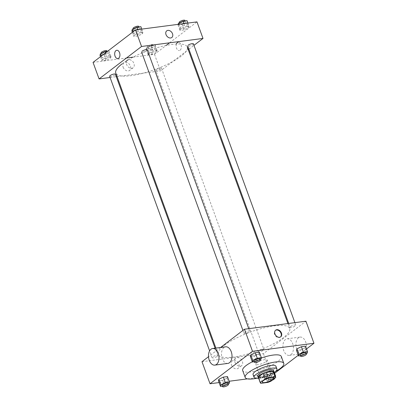 <?xml version="1.0" encoding="UTF-8"?>
<svg xmlns="http://www.w3.org/2000/svg" width="407" height="407" viewBox="0 0 407 407"><rect width="100%" height="100%" fill="white"/><g stroke="black" fill="none" stroke-linecap="round" stroke-linejoin="round"><path stroke-width="0.31" stroke-dasharray="2.04 1.53" d="M256.756 362.754A6.09 1.608 -20 0 1 262.932 360.002A6.09 1.608 -20 0 1 267.206 360.053A6.09 1.608 -20 0 1 262.037 363.644A6.09 1.608 -20 0 1 255.764 364.214A6.09 1.608 -20 0 1 256.756 362.754M273.687 371.754A8.176 2.157 -20 0 1 273.718 372.023L275.727 377.538M258.323 377.345A8.176 2.157 -20 0 0 258.857 377.808L265.791 376.902A8.176 2.157 -20 0 0 268.925 375.686L273.718 372.023M258.481 377.788A8.369 2.208 160 0 0 266.758 376.623A8.369 2.208 160 0 0 273.845 372.196M273.367 370.309A8.369 2.208 -20 0 1 266.254 375.244A8.369 2.208 -20 0 1 257.636 376.032M265.791 376.902L267.801 382.422M258.857 377.808L260.867 383.328M268.925 375.686L270.93 381.201M258.633 378.205A12.174 3.215 160 0 0 273.997 372.608M253.057 374.572A12.174 3.215 160 0 0 265.598 373.433A12.174 3.215 160 0 0 275.936 366.244M256.593 378.307A20.543 5.423 160 0 0 275.631 371.377M281.293 356.486A20.543 5.423 -20 0 1 263.843 368.61A20.543 5.423 -20 0 1 242.679 370.543M252.299 361.787A20.543 5.423 -20 0 1 261.304 358.002M300.458 355.718L302.604 355.438L300.595 349.918L296.505 350.458L300.595 349.918L305.097 347.782L305.499 346.174L305.097 347.782L307.102 353.296M273.199 372.146L273.606 370.543L269.51 371.077L265.013 373.219L264.606 374.822L268.701 374.287L273.199 372.146L273.606 370.543L269.51 371.077L265.013 373.219L264.606 374.822L268.701 374.287L273.199 372.146L275.208 377.665L275.463 376.643M247.436 378.866L271.469 375.727L274.613 373.321M298.255 355.265L306.512 348.957M219.098 382.57L229.172 381.252M254.324 361.747L256.471 361.467L254.461 355.952L250.371 356.486L254.461 355.952L258.959 353.81L259.366 352.208L258.959 353.81L260.968 359.33M222.425 386.116L224.578 385.836L222.568 380.316L218.473 380.85L222.568 380.316L227.065 378.179L227.472 376.572L227.065 378.179L229.075 383.694M224.41 345.309A38.044 10.043 -20 0 1 262.998 328.113A38.044 10.043 -20 0 1 289.708 328.434A38.044 10.043 -20 0 1 257.387 350.88A38.044 10.043 -20 0 1 218.203 354.456A38.044 10.043 -20 0 1 224.41 345.309M201.989 361.691L263.436 353.658L305.922 321.199M220.589 347.481L208.506 356.71M258.71 350.92A3.042 0.804 -20 0 1 261.798 349.547A3.042 0.804 -20 0 1 263.934 349.572A3.042 0.804 -20 0 1 261.35 351.368A3.042 0.804 -20 0 1 258.211 351.653A3.042 0.804 -20 0 1 258.71 350.92M290.603 326.556A3.042 0.804 -20 0 1 293.691 325.178A3.042 0.804 -20 0 1 295.828 325.203A3.042 0.804 -20 0 1 293.243 326.999A3.042 0.804 -20 0 1 290.11 327.289A3.042 0.804 -20 0 1 290.603 326.556M244.47 332.585A3.042 0.804 -20 0 1 247.558 331.212A3.042 0.804 -20 0 1 249.695 331.237A3.042 0.804 -20 0 1 247.11 333.033A3.042 0.804 -20 0 1 243.976 333.318A3.042 0.804 -20 0 1 244.47 332.585M217.302 356.334A3.042 0.804 160 0 0 217.801 355.601A3.042 0.804 160 0 0 214.667 355.886A3.042 0.804 160 0 0 212.078 357.682A3.042 0.804 160 0 0 214.214 357.707A3.042 0.804 160 0 0 217.302 356.334M263.436 353.658L271.469 375.727M231.542 365.048A4.736 3.495 52.6 0 0 238.1 368.335A4.736 3.495 52.6 0 0 237.998 362.449A4.736 3.495 52.6 0 0 232.346 360.806A4.736 3.495 52.6 0 0 231.542 365.048M290.954 354.67A8.369 5.205 -97.4 0 0 293.091 344.999A8.369 5.205 -97.4 0 0 287.108 338.787A8.369 5.205 -97.4 0 0 283.033 347.756A8.369 5.205 -97.4 0 0 289.275 355.382A8.369 5.205 -97.4 0 0 290.954 354.67M227.828 363.415A8.369 5.205 82.6 0 1 221.846 357.198A8.369 5.205 82.6 0 1 223.982 347.532A8.369 5.205 82.6 0 1 225.661 346.815M303.953 352.971A8.369 5.205 -97.4 0 0 306.089 343.299A8.369 5.205 -97.4 0 0 300.107 337.088A8.369 5.205 -97.4 0 0 296.031 346.057A8.369 5.205 -97.4 0 0 302.274 353.683A8.369 5.205 -97.4 0 0 303.953 352.971M235.032 362.383A4.736 3.495 52.6 0 0 241.59 365.669A4.736 3.495 52.6 0 0 241.488 359.783A4.736 3.495 52.6 0 0 235.836 358.14A4.736 3.495 52.6 0 0 235.032 362.383M280.535 336.965A4.187 3.083 -127.4 0 1 280.337 337.133A4.187 3.083 -127.4 0 1 274.547 334.233A4.187 3.083 -127.4 0 1 275.254 330.484A4.187 3.083 -127.4 0 1 275.473 330.336M121.998 63.924A38.044 10.043 -20 0 1 160.582 46.734A38.044 10.043 -20 0 1 187.291 47.049A38.044 10.043 -20 0 1 154.975 69.5A38.044 10.043 -20 0 1 115.786 73.077M109.666 76.302A3.042 0.804 160 0 0 111.803 76.328A3.042 0.804 160 0 0 114.891 74.954M193.417 43.824A3.042 0.804 -20 0 1 190.827 45.62A3.042 0.804 -20 0 1 187.693 45.905M147.283 49.852A3.042 0.804 -20 0 1 144.694 51.648A3.042 0.804 -20 0 1 141.56 51.938M156.293 69.541A3.042 0.804 -20 0 1 159.381 68.167A3.042 0.804 -20 0 1 161.518 68.193A3.042 0.804 -20 0 1 158.934 69.989A3.042 0.804 -20 0 1 155.8 70.274L258.211 351.653M110.094 77.488L116.28 76.679M117.063 76.577L160.521 70.894L188.258 49.705M188.899 49.216L193.966 45.345M151.73 52.905L156.227 50.763L156.629 49.161L152.539 49.695L148.041 51.837L147.634 53.439L151.73 52.905M137.49 34.57L141.987 32.428L142.394 30.825L138.299 31.359L133.801 33.501L133.394 35.104L137.49 34.57M133.048 57.148L154.497 54.345L166.148 45.442M169.597 42.806L196.978 21.886M93.045 62.378L126.455 58.008M183.623 28.541L188.12 26.399L188.527 24.791L184.432 25.331L179.935 27.467L179.528 29.075L183.623 28.541M105.596 58.934L110.094 56.797L110.495 55.189L106.405 55.723L101.903 57.865L101.501 59.473L105.596 58.934M154.497 54.345L160.521 70.894M123.102 67.114A4.736 3.495 52.6 0 0 129.66 70.401A4.736 3.495 52.6 0 0 129.558 64.515A4.736 3.495 52.6 0 0 123.906 62.871A4.736 3.495 52.6 0 0 123.102 67.114M180.128 50.183A4.187 2.605 -97.4 0 0 181.201 45.35A4.187 2.605 -97.4 0 0 178.205 42.242L178.205 42.242A4.187 2.605 -97.4 0 1 181.196 45.35A4.187 2.605 -97.4 0 1 180.128 50.183A4.187 2.605 -97.4 0 1 179.294 50.539A4.187 2.605 -97.4 0 0 180.128 50.183M176.404 44.042A4.187 2.605 -97.4 0 0 176.653 48.484A4.187 2.605 -97.4 0 0 179.294 50.539L179.294 50.539A4.187 2.605 -97.4 0 1 176.653 48.484A4.187 2.605 -97.4 0 1 176.399 44.042M116.758 50.275L116.758 50.275A4.187 2.605 82.6 0 1 119.882 54.085A4.187 2.605 82.6 0 1 117.847 58.572L117.842 58.572M127.106 60.465A4.736 3.495 52.6 0 0 126.592 64.448A4.736 3.495 52.6 0 0 133.15 67.735A4.736 3.495 52.6 0 0 133.42 62.393A4.736 3.495 52.6 0 0 128.271 59.768M171.81 37.505L171.81 37.505A4.187 3.083 -127.4 0 1 166.015 34.605A4.187 3.083 -127.4 0 1 166.728 30.856L166.728 30.856M99.995 55.332L104.09 54.797L108.588 52.656L108.99 51.053L107.636 51.231M102.132 53.5A3.042 0.804 -20 0 1 105.215 52.127A3.042 0.804 -20 0 1 107.351 52.152A3.042 0.804 -20 0 1 104.767 53.948A3.042 0.804 -20 0 1 101.633 54.233A3.042 0.804 -20 0 1 102.132 53.5M110.592 58.176L110.999 56.568L106.904 57.107L102.406 59.244L102.004 60.852L106.095 60.317L110.592 58.176L108.588 52.656M108.99 51.053L110.999 56.568M105.393 52.946L106.904 57.107M101.262 56.1L102.406 59.244M100.488 56.69L102.004 60.852M104.09 54.797L106.095 60.317M106.853 50.773A3.042 0.804 -20 0 1 104.263 52.569A3.042 0.804 -20 0 1 101.129 52.854M154.721 46.627L155.123 45.024L151.033 45.559L146.53 47.695L146.128 49.303L150.224 48.769L154.721 46.627L156.726 52.147L157.133 50.539L153.037 51.073L148.54 53.215L148.138 54.818L152.228 54.284L156.726 52.147M148.265 47.471A3.042 0.804 -20 0 1 151.348 46.098A3.042 0.804 -20 0 1 153.485 46.123A3.042 0.804 -20 0 1 150.9 47.919A3.042 0.804 -20 0 1 147.766 48.204A3.042 0.804 -20 0 1 148.265 47.471M155.123 45.024L157.133 50.539M151.033 45.559L153.037 51.073M146.53 47.695L148.54 53.215M146.128 49.303L148.138 54.818M150.224 48.769L152.228 54.284M147.761 46.093A3.042 0.804 -20 0 1 150.849 44.714A3.042 0.804 -20 0 1 152.986 44.739A3.042 0.804 -20 0 1 150.397 46.54A3.042 0.804 -20 0 1 147.263 46.825A3.042 0.804 -20 0 1 147.761 46.093M131.888 30.968L135.984 30.433L140.481 28.292L140.888 26.684M134.025 29.136A3.042 0.804 -20 0 1 137.113 27.757A3.042 0.804 -20 0 1 139.25 27.783A3.042 0.804 -20 0 1 136.666 29.579A3.042 0.804 -20 0 1 133.527 29.869A3.042 0.804 -20 0 1 134.025 29.136M142.491 33.806L142.893 32.204L138.802 32.738L134.305 34.88L133.898 36.482L137.993 35.948L142.491 33.806L140.481 28.292M141.768 29.106L142.893 32.204M137.673 29.64L138.802 32.738M133.16 31.736L134.305 34.88M132.387 32.326L133.898 36.482M135.984 30.433L137.993 35.948M138.746 26.404A3.042 0.804 -20 0 1 136.162 28.2A3.042 0.804 -20 0 1 133.028 28.49M178.174 24.349L178.022 24.934L182.117 24.4L186.615 22.263L187.022 20.655M180.159 23.102A3.042 0.804 -20 0 1 183.247 21.729A3.042 0.804 -20 0 1 185.383 21.754A3.042 0.804 -20 0 1 182.799 23.55A3.042 0.804 -20 0 1 179.66 23.835A3.042 0.804 -20 0 1 180.159 23.102M188.624 27.778L189.026 26.175L184.936 26.709L180.438 28.846L180.031 30.454L184.127 29.92L188.624 27.778L186.615 22.263M187.902 23.077L189.026 26.175M183.806 23.611L184.936 26.709M178.77 24.267L180.438 28.846M178.022 24.934L180.031 30.454M182.117 24.4L184.127 29.92M184.88 20.375A3.042 0.804 -20 0 1 182.295 22.171A3.042 0.804 -20 0 1 179.161 22.456M224.578 385.836L228.179 384.122M227.839 383.191A3.042 0.804 -20 0 1 225.254 384.986A3.042 0.804 -20 0 1 222.12 385.271M222.568 380.316L227.065 378.179M275.269 376.104L271.52 376.592L267.023 378.734L266.616 380.342L270.711 379.802L275.208 377.665M268.752 378.51A3.042 0.804 -20 0 1 271.835 377.131A3.042 0.804 -20 0 1 273.972 377.157A3.042 0.804 -20 0 1 271.388 378.953A3.042 0.804 -20 0 1 268.254 379.243A3.042 0.804 -20 0 1 268.752 378.51M273.606 370.543L274.287 372.415M269.51 371.077L271.52 376.592M265.013 373.219L267.023 378.734M264.606 374.822L266.616 380.342M268.701 374.287L270.711 379.802M272.247 380.199A3.042 0.804 -20 0 1 268.757 380.621A3.042 0.804 -20 0 1 269.251 379.889A3.042 0.804 -20 0 1 272.278 378.53A3.042 0.804 -20 0 1 274.46 378.505L273.972 377.157M256.471 361.467L260.073 359.752M259.737 358.821A3.042 0.804 -20 0 1 257.153 360.617A3.042 0.804 -20 0 1 254.014 360.902M254.461 355.952L258.959 353.81M302.604 355.438L306.206 353.724M305.871 352.793A3.042 0.804 -20 0 1 303.286 354.589A3.042 0.804 -20 0 1 300.147 354.873M300.595 349.918L305.097 347.782M273.733 377.986L267.206 360.053M262.291 382.148L255.764 364.214M289.275 355.382L302.274 353.683M287.108 338.787L300.107 337.088M235.836 358.14L232.346 360.806M241.59 365.669L238.1 368.335M280.337 337.133L280.749 336.818M275.254 330.484L275.666 330.169M215.888 348.092L218.203 354.456M287.927 323.555L289.708 328.434M217.801 355.601L215.105 348.199M212.078 357.682L209.605 350.88M288.711 323.448L290.11 327.289M294.897 322.644L295.828 325.203M242.918 330.418L243.976 333.318M248.763 328.673L249.695 331.237M161.518 68.193L263.934 349.572M126.862 60.612L123.906 62.871M133.15 67.735L129.66 70.401M101.292 53.302L101.633 54.233M107.046 51.307L107.351 52.152M147.263 46.825L147.766 48.204M152.986 44.739L153.485 46.123M133.191 28.938L133.527 29.869M138.94 26.938L139.25 27.783M179.324 22.904L179.66 23.835M185.073 20.91L185.383 21.754M268.254 379.243L268.757 380.621"/><path stroke-width="0.61" d="M263.283 380.682A6.09 1.608 -20 0 1 269.459 377.935A6.09 1.608 -20 0 1 273.733 377.986A6.09 1.608 -20 0 1 268.559 381.578A6.09 1.608 -20 0 1 262.291 382.148A6.09 1.608 -20 0 1 263.283 380.682M260.867 383.328L267.801 382.422A8.176 2.157 -20 0 0 270.93 381.201L275.727 377.538A8.176 2.157 -20 0 0 275.692 377.269A8.176 2.157 -20 0 0 275.152 376.806L268.218 377.711A8.176 2.157 -20 0 0 265.089 378.927L260.297 382.59A8.176 2.157 -20 0 0 260.327 382.86A8.176 2.157 -20 0 0 260.867 383.328M275.152 376.806L273.148 371.286L266.214 372.191L268.218 377.711M265.089 378.927L263.085 373.412L258.287 377.075L260.297 382.59M263.085 373.412A8.176 2.157 -20 0 1 266.214 372.191M273.148 371.286A8.176 2.157 -20 0 1 273.687 371.754L275.692 377.269M260.327 382.86L258.323 377.345A8.176 2.157 -20 0 1 258.287 377.075M273.845 372.196A8.369 2.208 160 0 0 273.87 371.688A8.369 2.208 160 0 0 270.497 371.118A8.369 2.208 160 0 0 262.001 373.87A8.369 2.208 160 0 0 258.14 377.411A8.369 2.208 160 0 0 258.481 377.788M258.14 377.411L257.636 376.032A8.369 2.208 -20 0 1 259 374.018A8.369 2.208 -20 0 1 269.994 369.734A8.369 2.208 -20 0 1 273.367 370.309L273.87 371.688M273.997 372.608A12.174 3.215 160 0 0 276.943 369.007A12.174 3.215 160 0 0 272.039 368.177A12.174 3.215 160 0 0 259.681 372.186A12.174 3.215 160 0 0 254.06 377.335A12.174 3.215 160 0 0 258.633 378.205M276.943 369.007L275.936 366.244A12.174 3.215 160 0 0 271.031 365.42A12.174 3.215 160 0 0 258.679 369.429A12.174 3.215 160 0 0 253.057 374.572L254.06 377.335M275.631 371.377A20.543 5.423 160 0 0 283.801 363.385A20.543 5.423 160 0 0 275.529 361.986A20.543 5.423 160 0 0 254.68 368.752A20.543 5.423 160 0 0 245.192 377.437A20.543 5.423 160 0 0 256.593 378.307M261.304 358.002A20.543 5.423 -20 0 1 273.016 355.087A20.543 5.423 -20 0 1 281.293 356.486L283.801 363.385M245.192 377.437L242.679 370.543A20.543 5.423 -20 0 1 246.032 365.598A20.543 5.423 -20 0 1 252.299 361.787M306.206 353.724L307.102 353.296L307.509 351.694L305.499 346.174L301.404 346.708L296.907 348.85L296.505 350.458L298.514 355.972L300.458 355.718M274.613 373.321L298.255 355.265M306.512 348.957L313.955 343.269L252.503 351.302L210.022 383.76L219.098 382.57M229.172 381.252L247.436 378.866M260.073 359.752L260.968 359.33L261.375 357.722L259.366 352.208L255.27 352.742L250.773 354.879L250.371 356.486L252.376 362.001L254.324 361.747M228.179 384.122L229.075 383.694L229.477 382.092L227.472 376.572L223.377 377.106L218.88 379.248L218.473 380.85L220.482 386.37L222.425 386.116M313.955 343.269L305.922 321.199L244.47 329.232L252.503 351.302M274.959 333.918A4.187 3.083 -127.4 0 1 275.666 330.169A4.187 3.083 -127.4 0 1 280.662 331.619A4.187 3.083 -127.4 0 1 280.749 336.818A4.187 3.083 -127.4 0 1 274.959 333.918M244.47 329.232L220.589 347.481M208.506 356.71L201.989 361.691L210.022 383.76M212.663 348.514L225.661 346.815A8.369 5.205 82.6 0 1 231.904 354.441A8.369 5.205 82.6 0 1 227.828 363.415L214.83 365.115A8.369 5.205 82.6 0 1 208.847 358.898A8.369 5.205 82.6 0 1 210.984 349.231A8.369 5.205 82.6 0 1 212.663 348.514A8.369 5.205 82.6 0 1 218.905 356.14A8.369 5.205 82.6 0 1 214.83 365.115M275.473 330.336A4.187 3.083 -127.4 0 1 280.25 331.934A4.187 3.083 -127.4 0 1 280.535 336.965M215.888 348.092L115.786 73.077A38.044 10.043 -20 0 1 121.998 63.924M215.105 348.199L115.385 74.222A3.042 0.804 160 0 0 112.251 74.506A3.042 0.804 160 0 0 109.666 76.302L209.605 350.88M188.192 45.172A3.042 0.804 -20 0 1 191.28 43.798A3.042 0.804 -20 0 1 193.417 43.824L294.897 322.644M142.058 51.206A3.042 0.804 -20 0 1 145.146 49.827A3.042 0.804 -20 0 1 147.283 49.852L248.763 328.673M193.966 45.345L203.001 38.441L141.555 46.474L99.074 78.927L110.094 77.488M116.28 76.679L117.063 76.577M188.258 49.705L188.899 49.216M141.555 46.474L135.531 29.92L196.978 21.886L203.001 38.441M166.02 34.605A4.187 3.083 -127.4 0 1 166.728 30.856A4.187 3.083 -127.4 0 1 171.718 32.306A4.187 3.083 -127.4 0 1 171.81 37.505A4.187 3.083 -127.4 0 1 166.02 34.605M166.148 45.442L169.597 42.806M126.455 58.008L133.048 57.148M135.531 29.92L93.045 62.378L99.074 78.927M178.205 42.242A4.187 2.605 -97.4 0 0 176.404 44.042A4.187 2.605 -97.4 0 1 178.205 42.242M117.847 58.572A4.187 2.605 82.6 0 1 114.85 55.464A4.187 2.605 82.6 0 1 115.924 50.631A4.187 2.605 82.6 0 1 116.758 50.275A4.187 2.605 82.6 0 1 119.882 54.085A4.187 2.605 82.6 0 1 117.842 58.572A4.187 2.605 82.6 0 1 114.85 55.469A4.187 2.605 82.6 0 1 115.919 50.631A4.187 2.605 82.6 0 1 116.758 50.275M128.271 59.768A4.736 3.495 52.6 0 0 127.396 60.205A4.736 3.495 52.6 0 0 127.106 60.465M166.728 30.856A4.187 3.083 -127.4 0 1 171.718 32.306A4.187 3.083 -127.4 0 1 171.81 37.505M107.636 51.231L104.899 51.587L100.397 53.729L99.995 55.332L100.488 56.69M104.899 51.587L105.393 52.946M100.397 53.729L101.262 56.1M101.292 53.302L101.129 52.854A3.042 0.804 -20 0 1 101.628 52.121A3.042 0.804 -20 0 1 104.716 50.748A3.042 0.804 -20 0 1 106.853 50.773L107.046 51.307M141.768 29.106L140.888 26.684L136.793 27.223L132.295 29.36L131.888 30.968L132.387 32.326M136.793 27.223L137.673 29.64M132.295 29.36L133.16 31.736M133.191 28.938L133.028 28.49A3.042 0.804 -20 0 1 133.521 27.757A3.042 0.804 -20 0 1 136.61 26.379A3.042 0.804 -20 0 1 138.746 26.404L138.94 26.938M187.902 23.077L187.022 20.655L182.926 21.189L178.429 23.331L178.174 24.349M182.926 21.189L183.806 23.611M178.429 23.331L178.77 24.267M179.324 22.904L179.161 22.456A3.042 0.804 -20 0 1 179.655 21.724A3.042 0.804 -20 0 1 182.743 20.35A3.042 0.804 -20 0 1 184.88 20.375L185.073 20.91M229.477 382.092L225.386 382.626L220.889 384.763L220.482 386.37M222.624 386.65L222.12 385.271A3.042 0.804 -20 0 1 222.619 384.539A3.042 0.804 -20 0 1 225.702 383.165A3.042 0.804 -20 0 1 227.839 383.191L228.342 384.569A3.042 0.804 -20 0 1 225.758 386.365A3.042 0.804 -20 0 1 222.624 386.65A3.042 0.804 -20 0 1 223.117 385.917A3.042 0.804 -20 0 1 226.206 384.544A3.042 0.804 -20 0 1 228.342 384.569M227.472 376.572L223.377 377.106L225.386 382.626M223.377 377.106L218.88 379.248L220.889 384.763M218.88 379.248L218.473 380.85M275.463 376.643L275.61 376.058L275.269 376.104M274.287 372.415L275.61 376.058M274.476 378.535L274.466 378.505A3.042 0.804 -20 0 1 274.476 378.535A3.042 0.804 -20 0 1 272.247 380.199M261.375 357.722L257.28 358.257L252.783 360.399L252.376 362.001M254.517 362.286L254.014 360.902A3.042 0.804 -20 0 1 254.512 360.17A3.042 0.804 -20 0 1 257.6 358.796A3.042 0.804 -20 0 1 259.737 358.821L260.236 360.2A3.042 0.804 -20 0 1 257.651 361.996A3.042 0.804 -20 0 1 254.517 362.286A3.042 0.804 -20 0 1 255.016 361.553A3.042 0.804 -20 0 1 258.099 360.175A3.042 0.804 -20 0 1 260.236 360.2M259.366 352.208L255.27 352.742L257.28 358.257M255.27 352.742L250.773 354.879L252.783 360.399M250.773 354.879L250.371 356.486M307.509 351.694L303.413 352.228L298.916 354.37L298.514 355.972M300.651 356.252L300.147 354.873A3.042 0.804 -20 0 1 300.646 354.141A3.042 0.804 -20 0 1 303.734 352.767A3.042 0.804 -20 0 1 305.871 352.793L306.369 354.171A3.042 0.804 -20 0 1 303.785 355.967A3.042 0.804 -20 0 1 300.651 356.252A3.042 0.804 -20 0 1 301.149 355.52A3.042 0.804 -20 0 1 304.233 354.146A3.042 0.804 -20 0 1 306.369 354.171M305.499 346.174L301.404 346.708L303.413 352.228M301.404 346.708L296.907 348.85L298.916 354.37M296.907 348.85L296.505 350.458M187.291 47.049L287.927 323.555M187.693 45.905L288.711 323.448M141.56 51.938L242.918 330.418M127.396 60.205L126.862 60.612"/></g></svg>
